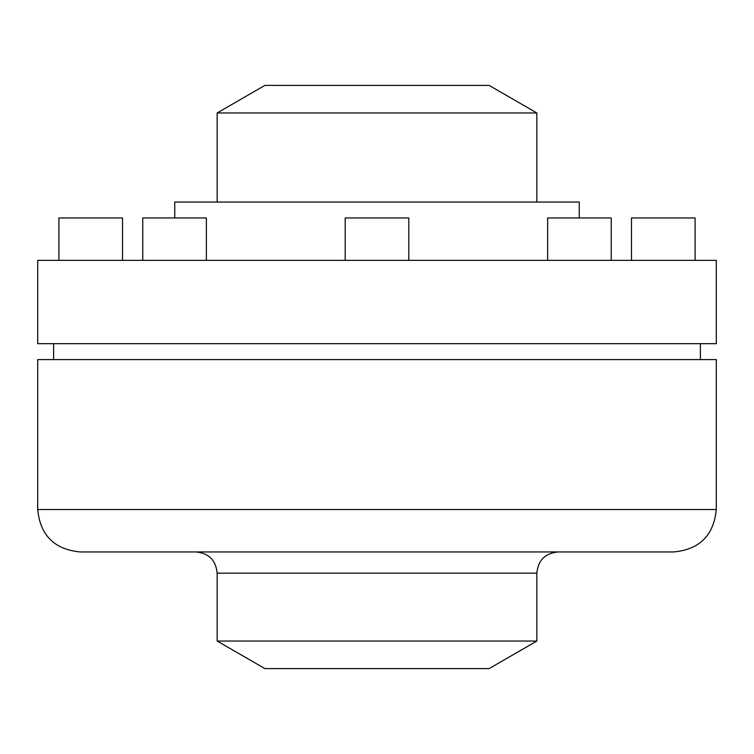 <?xml version="1.0" encoding="UTF-8"?>
<svg xmlns="http://www.w3.org/2000/svg" width="754" height="754" viewBox="0 0 754 754"><rect width="100%" height="100%" fill="white"/><g stroke="black" fill="none" stroke-linecap="round" stroke-linejoin="round"><path stroke-width="1.13" d="M264.871 668.591L489.129 668.591L536.839 641.041L536.839 573.153C538.102 560.279 545.17 553.21 558.045 551.956M264.871 668.581L217.161 641.041L536.839 641.041M264.871 85.409L489.129 85.409L536.839 112.959L217.161 112.959L264.871 85.409M217.161 202.053L217.161 112.959M174.749 217.953L174.749 202.053L579.251 202.053L579.251 217.953M37.7 260.366L716.3 260.366L716.3 343.673L37.7 343.673L37.7 260.366M53.609 359.583L53.609 343.673M37.7 359.583L716.3 359.583L716.3 509.534C713.784 535.302 699.646 549.44 673.888 551.947L80.112 551.947C54.354 549.44 40.216 535.302 37.7 509.534L37.7 359.583M195.955 551.956C208.83 553.21 215.898 560.279 217.161 573.153L536.839 573.153M217.161 641.041L217.161 573.153M547.621 260.366L547.621 217.953L611.24 217.953L611.24 260.366M58.906 260.366L58.906 217.953L122.525 217.953L122.525 260.366M142.76 260.366L142.76 217.953L206.379 217.953L206.379 260.366M345.191 260.366L345.191 217.953L408.809 217.953L408.809 260.366M631.475 260.366L631.475 217.953L695.094 217.953L695.094 260.366M37.7 509.534L716.3 509.534M536.839 202.053L536.839 112.959M700.391 359.583L700.391 343.673"/></g></svg>
